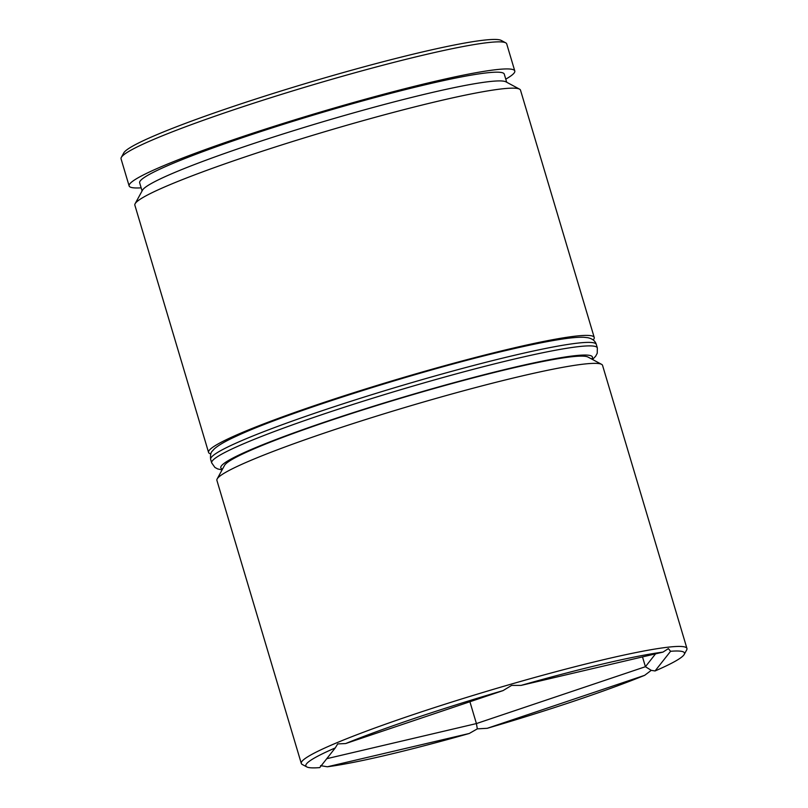 <?xml version="1.0" encoding="UTF-8"?>
<svg xmlns="http://www.w3.org/2000/svg" width="808" height="808" viewBox="0 0 808 808"><rect width="100%" height="100%" fill="white"/><g stroke="black" fill="none" stroke-linecap="round" stroke-linejoin="round"><path stroke-width="1.21" d="M135.118 203.727L142.491 190.193A190.233 15.261 -16.6 0 1 245.157 146.369A190.233 15.261 -16.6 0 1 429.502 93.112A190.233 15.261 -16.6 0 1 505.929 81.84L519.524 89.133A201.212 16.14 163.4 0 0 438.683 101.05A201.212 16.14 163.4 0 0 243.703 157.388A201.212 16.14 163.4 0 0 135.118 203.727A201.212 16.14 163.4 0 0 134.855 205.161L208.565 452.409A201.212 16.14 -16.6 0 1 310.484 406.99A201.212 16.14 -16.6 0 1 512.383 348.299A201.212 16.14 -16.6 0 1 594.223 337.441A201.212 16.14 -16.6 0 1 593.183 339.946M217.16 478.932L224.533 465.398A190.233 15.261 -16.6 0 1 327.2 421.574A190.233 15.261 -16.6 0 1 511.545 368.317A190.233 15.261 -16.6 0 1 587.971 357.045L601.566 364.337A201.212 16.14 163.4 0 0 520.726 376.255A201.212 16.14 163.4 0 0 325.745 432.593A201.212 16.14 163.4 0 0 217.16 478.932A201.212 16.14 163.4 0 0 216.898 480.366L301.293 763.429A201.212 16.14 -16.6 0 1 403.212 718.009A201.212 16.14 -16.6 0 1 605.111 659.328A201.212 16.14 -16.6 0 1 686.941 648.46A201.212 16.14 -16.6 0 1 686.689 649.895L684.235 654.409A197.556 15.847 163.4 0 0 670.579 651.288L655.056 670.963A197.556 15.847 163.4 0 0 684.235 654.409M604.131 663.671A197.556 15.847 163.4 0 0 521.069 685.396L662.974 652.106A197.556 15.847 163.4 0 0 604.131 663.671M306.818 766.923A197.556 15.847 163.4 0 0 319.736 767.6L335.259 747.925A197.556 15.847 163.4 0 0 306.818 766.923L302.283 764.489A201.212 16.14 -16.6 0 1 301.293 763.429M327.341 766.782A197.556 15.847 163.4 0 0 386.184 755.217A197.556 15.847 163.4 0 0 469.246 733.482L327.341 766.782L320.554 765.651M335.259 747.925L337.694 743.915L345.652 743.552L503.081 690.587A197.556 15.847 163.4 0 0 345.652 743.552M503.081 690.587L511.615 685.396L521.069 685.396M121.311 157.429L123.765 152.914A197.556 15.847 -16.6 0 1 230.381 107.413A197.556 15.847 -16.6 0 1 421.816 52.106A197.556 15.847 -16.6 0 1 501.182 40.4L505.717 42.834A201.212 16.14 163.4 0 0 424.877 54.752A201.212 16.14 163.4 0 0 229.896 111.08A201.212 16.14 163.4 0 0 121.311 157.429A201.212 16.14 163.4 0 0 121.059 158.853L129.129 185.941A201.212 16.14 -16.6 0 1 231.048 140.521A201.212 16.14 -16.6 0 1 432.947 81.83A201.212 16.14 -16.6 0 1 514.787 70.973A201.212 16.14 -16.6 0 1 505.768 79.144M210.807 453.934A201.212 16.14 -16.6 0 1 208.565 452.409M142.077 190.951L139.653 182.81A190.233 15.261 -16.6 0 1 236.007 139.865A190.233 15.261 -16.6 0 1 426.897 84.375A190.233 15.261 -16.6 0 1 504.263 74.104L506.697 82.254M141.148 187.84A201.212 16.14 -16.6 0 1 129.129 185.941M487.244 728.301A197.556 15.847 163.4 0 0 644.663 675.326L487.244 728.301L477.326 728.866L469.246 733.482M514.787 70.973L506.707 43.885A201.212 16.14 163.4 0 0 505.717 42.834M594.223 337.441L520.514 90.193A201.212 16.14 163.4 0 0 519.524 89.133M686.941 648.46L602.556 365.398A201.212 16.14 163.4 0 0 601.566 364.337M662.974 652.106L668.388 648.612L670.579 651.288M655.056 670.963L651.248 670.347L644.663 675.326M642.501 656.914L645.42 666.711L655.561 653.844M469.913 701.748L476.417 723.574L645.42 666.711L651.248 670.347M326.765 758.692L476.417 723.574L477.326 728.866M591.719 359.055A193.9 15.554 163.4 0 0 513.565 367.468A193.9 15.554 163.4 0 0 309.807 427.21A193.9 15.554 163.4 0 0 222.503 469.125M222.089 469.892L217.746 468.953L214.918 467.448L211.696 462.893A201.212 16.14 -16.6 0 1 313.615 417.473A201.212 16.14 -16.6 0 1 515.514 358.782A201.212 16.14 -16.6 0 1 597.344 347.925L596.304 344.43A201.212 16.14 163.4 0 0 514.474 355.288A201.212 16.14 163.4 0 0 312.575 413.979A201.212 16.14 163.4 0 0 210.656 459.399C210.201 455.136 210.787 452.349 212.393 451.016L214.16 449.046C218.19 445.339 225.745 440.986 236.835 435.987C285.739 413.019 422.2 369.842 508.767 349.864C530.644 344.733 548.531 341.127 562.408 339.057C571.509 337.683 578.599 337.087 583.669 337.269L587.739 337.694C592.385 338.653 595.244 340.905 596.304 344.43M211.696 462.893L210.656 459.399M592.486 359.469L595.627 356.277L597.233 353.258L597.344 347.925"/></g></svg>
